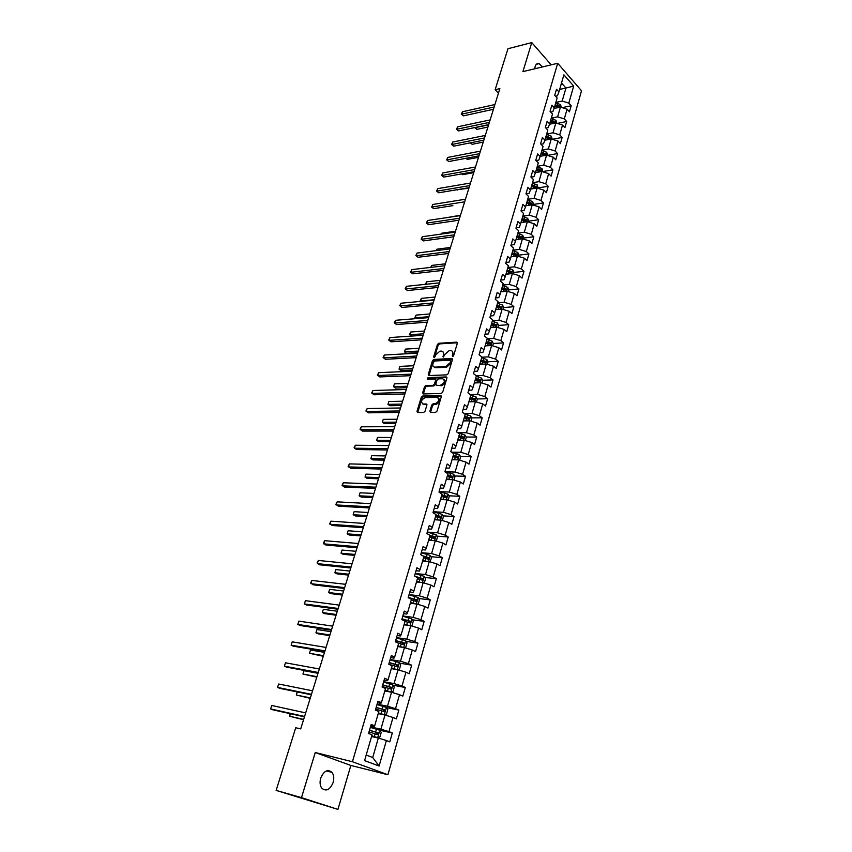 <?xml version="1.0" encoding="UTF-8"?>
<svg xmlns="http://www.w3.org/2000/svg" width="852" height="852" viewBox="0 0 852 852"><rect width="100%" height="100%" fill="white"/><g stroke="black" fill="none" stroke-linecap="round" stroke-linejoin="round"><path stroke-width="1.28" d="M452.646 356.573L453.605 355.71L457.332 343.26L456.747 342.153L438.759 343.271L437.417 344.485L433.668 356.775L434.073 357.552L435.042 356.7L435.532 355.103L439.824 351.205L441.485 351.12C443.221 351.343 443.839 352.526 443.349 354.677L443.285 357.063L444.744 354.602L449.079 350.683L450.772 350.598C452.518 350.811 453.157 352.004 452.668 354.176L452.646 356.573M333.153 782.445C334.25 778.323 333.856 774.969 331.992 772.37C327.647 768.919 323.877 770.847 320.703 778.164C319.606 782.253 319.969 785.608 321.8 788.217C326.209 791.742 330.001 789.815 333.153 782.445M542.383 66.957L539.135 63.634C537.293 63.144 535.951 64.113 535.12 66.562L534.747 68.788M429.887 411.175L430.526 412.368L435.67 412.304L437.023 411.069L441.304 396.755L440.654 395.573L422.635 396.031L421.293 397.245L416.979 411.356L417.597 412.549L423.689 412.464L425.02 411.239L426.873 405.158L426.234 403.976L423.231 404.029C420.473 401.984 421.122 399.844 425.159 397.628L437.033 397.341C439.866 399.386 439.227 401.537 435.138 403.795L433.082 403.837L431.73 405.062L429.887 411.175L430.665 412.368M315.261 752.518L301.491 797.642L276.144 790.4L337.935 809.4L350.854 765.447L387.916 774.745L352.43 761.741L315.261 752.518L350.854 765.447M551.191 64.848L531.765 42.6L522.915 71.621L557.709 63.282L352.43 761.741M531.765 42.6L507.952 48.724L495.14 89.716L498.441 93.219M276.144 790.4L295.729 727.757L300.703 728.907L499.868 88.619L495.14 89.716M446.874 374.848L448.237 373.623L452.423 359.629L451.816 358.5L433.828 359.427L432.486 360.641L428.268 374.433L428.865 375.562L446.874 374.848M446.895 378.086L442.657 392.239L441.283 393.464L423.274 393.954L422.656 392.793L424.488 386.808L425.83 385.594L433.072 385.349L434.435 384.135L435.638 380.152L435.021 379.002L427.448 379.289L427.97 377.638L446.267 376.935L446.895 378.086M387.916 774.745L581.522 90.781L557.709 63.282M379.726 730.217L392.325 732.986L388.949 731.623L393.006 717.469L396.35 718.864L398.853 710.099L395.52 708.672L399.513 694.699L402.826 696.148L405.296 687.489L402.006 686.009L405.957 672.217L409.226 673.73L411.665 665.178L408.406 663.644L412.304 650.012L415.542 651.578L417.949 643.143L414.722 641.545L418.577 628.094L421.772 629.713L424.147 621.374L420.973 619.734L424.775 606.443L427.928 608.115L430.281 599.883L427.14 598.189L430.888 585.068L434.009 586.783L436.33 578.657L433.221 576.911L436.938 563.949L440.015 565.717L442.305 557.687L439.238 555.898L442.902 543.086L445.947 544.907L448.216 536.973L445.181 535.131L448.802 522.489L451.816 524.353L454.052 516.504L451.049 514.629L454.627 502.126L457.609 504.033L459.814 496.29L456.853 494.362L460.378 482.019L463.328 483.968L465.512 476.311L462.583 474.34L466.065 462.146L468.983 464.138L471.135 456.576L468.238 454.563L471.688 442.507L474.575 444.542L476.705 437.065L473.829 435.01L477.237 423.103L480.091 425.18L482.2 417.789L479.356 415.701L482.733 403.923L485.544 406.031L487.632 398.736L484.82 396.606L488.153 384.966L490.944 387.117L492.999 379.907L490.219 377.734L493.521 366.232L496.269 368.426L498.303 361.291L495.566 359.086L498.814 347.712L501.54 349.938L503.553 342.887L500.838 340.651L504.054 329.404L506.748 331.662L508.74 324.697L506.056 322.418L509.23 311.31L511.903 313.6L513.873 306.709L511.211 304.398L514.352 293.407L516.994 295.74L518.943 288.924L516.312 286.581L519.422 275.718L522.031 278.082L523.959 271.341L521.349 268.966L524.427 258.22L527.015 260.616L528.911 253.949L526.334 251.553L529.38 240.924L531.936 243.342L533.81 236.76L531.265 234.321L534.268 223.82L536.803 226.27L538.666 219.752L536.142 217.292L539.114 206.898L541.616 209.379L543.459 202.925L540.967 200.444L543.906 190.166L546.388 192.669L548.198 186.29L545.727 183.776L548.645 173.606L551.095 176.14L552.895 169.836L550.445 167.29L553.331 157.237L555.76 159.803L557.538 153.562L555.11 150.985L557.964 141.038L560.371 143.626L562.128 137.449L559.732 134.861L562.544 125.02L564.929 127.63L566.665 121.516L564.301 118.897L567.081 109.162L569.445 111.804L571.17 105.754L568.817 103.113L573.684 86.095L563.886 74.827L558.912 91.952L556.494 89.236L554.716 95.328L557.133 98.033L554.29 107.831L551.862 105.147L550.062 111.314L552.501 113.998L549.625 123.902L547.165 121.229L545.344 127.47L547.815 130.122L544.907 140.133L542.415 137.491L540.583 143.796L543.075 146.427L540.136 156.555L537.623 153.935L535.759 160.314L538.283 162.913L535.312 173.148L532.777 170.56L530.892 177.003L533.437 179.58L530.434 189.932L527.867 187.376L525.972 193.883L529.113 193.361L530.434 189.932M392.325 732.986L389.79 741.868L386.403 740.526L379.108 766.012L364.571 760.612L372.058 734.85L368.565 733.466L371.195 724.445L374.678 725.851L378.831 711.537L375.381 710.099L377.979 701.185L381.419 702.655L385.519 688.533L382.111 687.021L384.678 678.235L388.075 679.758L392.122 665.817L388.757 664.251L397.234 666.679L397.916 665.092L389.257 662.526M525.972 193.883L528.538 196.429L525.503 206.898L522.915 204.374L520.987 210.955L523.586 213.479L520.508 224.055L517.899 221.563L515.95 228.219L518.58 230.711L515.471 241.414L512.829 238.943L510.859 245.685L513.511 248.134L510.369 258.955L507.696 256.527L505.705 263.343L508.388 265.76L505.215 276.708L502.51 274.301L500.497 281.203L503.212 283.588L499.996 294.664L497.259 292.289L495.225 299.265L497.973 301.619L494.714 312.822L491.955 310.49L489.9 317.54L492.669 319.862L489.378 331.194L486.588 328.893L484.5 336.029L487.301 338.319L483.968 349.789L481.156 347.52L479.048 354.741L481.881 356.988L478.505 368.586L475.65 366.36L473.52 373.666L476.385 375.881L472.977 387.617L470.091 385.423L467.94 392.825L470.837 394.998L467.386 406.873L464.468 404.721L462.285 412.208L465.213 414.338L461.72 426.351L458.77 424.243L456.565 431.815L459.526 433.913L455.99 446.075L453.008 444.009L450.772 451.666L453.765 453.722L450.186 466.033L447.172 464.01L444.904 471.763L447.939 473.776L444.318 486.236L441.261 484.255L438.972 492.105L442.039 494.064L438.375 506.684L435.287 504.746L432.965 512.691L436.064 514.608L432.358 527.377L429.238 525.492L426.884 533.544L430.026 535.407L426.266 548.337L423.103 546.494L420.728 554.641L423.902 556.473L420.1 569.562L416.905 567.762L414.498 576.016L417.704 577.794L413.859 591.043L410.621 589.307L408.183 597.657L411.431 599.382L407.533 612.801L404.253 611.108L401.793 619.574L405.083 621.246L401.132 634.836L397.809 633.196L395.317 641.769L398.64 643.388L394.646 657.148L391.292 655.571L388.757 664.251M378.235 713.625L384.976 715.02L380.897 729.174L370.482 726.894M370.822 725.723L374.124 726.437L374.678 725.851M380.897 729.174L388.949 731.623M384.976 715.02L393.006 717.469M384.806 690.983L391.547 692.261L387.511 706.233L377.117 704.146M377.532 702.73L380.833 703.39L381.419 702.655M387.511 706.233L395.52 708.672M391.547 692.261L399.513 694.699M391.302 668.639L398.033 669.8L394.05 683.592L383.666 681.685M384.156 680.034L387.447 680.631L388.075 679.758M394.05 683.592L402.006 686.009M398.033 669.8L405.957 672.217M397.724 646.562L404.434 647.616L400.504 661.227L390.141 659.512M390.685 657.616L393.975 658.159L394.646 657.148M400.504 661.227L408.406 663.644M404.434 647.616L412.304 650.012M404.05 624.772L410.76 625.709L406.873 639.16L396.531 637.605M397.149 635.496L400.429 635.975L401.132 634.836M406.873 639.16L414.722 641.545M410.76 625.709L418.577 628.094M410.313 603.248L417.001 604.068L413.167 617.349L402.836 615.975M403.518 613.642L406.798 614.079L407.533 612.801M413.167 617.349L420.973 619.734M417.001 604.068L424.775 606.443M416.49 581.991L423.167 582.704L419.376 595.825L409.067 594.611M409.812 592.065L413.082 592.449L413.859 591.043M419.376 595.825L427.14 598.189M423.167 582.704L430.888 585.068M422.592 560.989L429.259 561.606L425.521 574.557L415.222 573.513M416.032 570.755L419.29 571.085L420.1 569.562M425.521 574.557L433.221 576.911M429.259 561.606L436.938 563.949M428.62 540.243L435.276 540.754L431.581 553.555L421.303 552.671M422.166 549.71L425.425 549.987L426.266 548.337M431.581 553.555L439.238 555.898M435.276 540.754L442.902 543.086M434.573 519.752L441.219 520.167L437.566 532.809L427.31 532.074L436.245 534.758L437.534 537.079L436.245 541.052M428.236 528.922L431.485 529.145L432.358 527.377M437.566 532.809L445.181 535.131M441.219 520.167L448.802 522.489M440.463 499.506L447.087 499.826L443.487 512.308L433.38 511.743M434.222 508.378L437.47 508.559L438.375 506.684M443.487 512.308L451.049 514.629M447.087 499.826L454.627 502.126M446.278 479.495L452.891 479.719L449.323 492.062L439.472 491.647M440.143 488.089L443.391 488.217L444.318 486.236M449.323 492.062L456.853 494.362M452.891 479.719L460.378 482.019M452.018 459.729L458.621 459.867L455.106 472.051L445.468 471.784M445.99 468.046L449.228 468.131L450.186 466.033M455.106 472.051L462.583 474.34M458.621 459.867L466.065 462.146M457.694 440.196L464.287 440.239L460.804 452.284L451.475 452.156M451.773 448.237L455 448.28L455.99 446.075M460.804 452.284L468.238 454.563M464.287 440.239L471.688 442.507M463.307 420.899L469.878 420.845L466.449 432.752L457.875 432.741M457.481 428.673L460.698 428.662L461.72 426.351M466.449 432.752L473.829 435.01M469.878 420.845L477.237 423.103M468.856 401.814L475.416 401.675L472.019 413.444L464.127 413.55M463.126 409.333L466.342 409.279L467.386 406.873M472.019 413.444L479.356 415.701M475.416 401.675L482.733 403.923M474.33 382.953L480.879 382.74L477.525 394.37L470.24 394.551M468.696 390.216L471.912 390.12L472.977 387.617M477.525 394.37L484.82 396.606M480.879 382.74L488.153 384.966M479.751 364.315L486.29 364.017L482.967 375.508L476.247 375.764M474.213 371.323L477.408 371.195L478.505 368.586M482.967 375.508L490.219 377.734M486.29 364.017L493.521 366.232M485.107 345.891L491.625 345.507L488.345 356.871L481.817 357.201M479.655 352.653L482.85 352.483L483.968 349.789M488.345 356.871L495.566 359.086M491.625 345.507L498.814 347.712M490.401 327.669L496.908 327.211L493.67 338.446L487.152 338.851M485.044 334.197L488.228 333.984L489.378 331.194M493.67 338.446L500.838 340.651M496.908 327.211L504.054 329.404M495.63 309.659L502.126 309.127L498.921 320.224L492.424 320.714M490.358 315.954L493.542 315.698L494.714 312.822M498.921 320.224L506.056 322.418M502.126 309.127L509.23 311.31M500.806 291.853L507.291 291.246L504.118 302.226L497.632 302.79M495.619 297.912L498.803 297.625L499.996 294.664M504.118 302.226L511.211 304.398M507.291 291.246L514.352 293.407M505.928 274.248L512.393 273.556L509.262 284.419L502.786 285.058M500.827 280.074L503.99 279.754L505.215 276.708M509.262 284.419L516.312 286.581M512.393 273.556L519.422 275.718M510.987 256.835L517.441 256.079L514.342 266.814L507.877 267.528M505.971 262.448L509.134 262.086L510.369 258.955M514.342 266.814L521.349 268.966M517.441 256.079L524.427 258.22M515.992 239.614L522.425 238.784L519.369 249.402L512.915 250.19M511.051 245.014L514.214 244.62L515.471 241.414M519.369 249.402L526.334 251.553M522.425 238.784L529.38 240.924M520.945 222.585L527.367 221.69L524.331 232.191L517.899 233.043M516.088 227.772L519.23 227.346L520.508 224.055M524.331 232.191L531.265 234.321M527.367 221.69L534.268 223.82M525.833 205.747L532.244 204.778L529.252 215.162L522.83 216.088M521.062 210.721L524.204 210.263L525.503 206.898M529.252 215.162L536.142 217.292M532.244 204.778L539.114 206.898M530.679 189.08L537.069 188.058L534.108 198.324L527.707 199.315M534.108 198.324L540.967 200.444M537.069 188.058L543.906 190.166M535.471 172.605L541.84 171.518L538.911 181.678L532.521 182.722M531.041 177.152L533.97 176.662L535.312 173.148M538.911 181.678L545.727 183.776M541.84 171.518L548.645 173.606M540.2 156.31L546.569 155.149L543.672 165.203L537.293 166.31M536.057 160.613L538.773 160.133L540.136 156.555M543.672 165.203L550.445 167.29M546.569 155.149L553.331 157.237M544.886 140.186L551.244 138.961L548.368 148.908L542.01 150.08M541.02 144.254L543.523 143.786L544.907 140.133M548.368 148.908L555.11 150.985M551.244 138.961L557.964 141.038M549.497 124.232L555.866 122.954L553.023 132.784L546.675 134.02M545.908 128.077L548.23 127.619L549.625 123.902M553.023 132.784L559.732 134.861M555.866 122.954L562.544 125.02M554.056 108.449L560.435 107.107L557.623 116.841L551.297 118.14M550.743 112.059L552.873 111.623L554.29 107.831M557.623 116.841L564.301 118.897M560.435 107.107L567.081 109.162M559.636 89.439L565.941 88.044L562.182 101.058L555.866 102.421M555.515 96.223L557.474 95.797L558.912 91.952M562.182 101.058L568.817 103.113M561.511 82.995L565.941 88.044L573.684 86.095M301.491 797.642L337.935 809.4M366.19 755.053L372.718 757.513L378.32 738.066L371.568 736.543M372.718 757.513L379.108 766.012M378.32 738.066L386.403 740.526M562.171 107.65L571.17 105.754M557.304 123.402L566.665 121.516M552.373 139.313L562.128 137.449M547.57 155.362L557.538 153.562M542.905 171.54L552.895 169.836M538.187 187.898L548.198 186.29M533.427 204.437L543.459 202.925M528.602 221.158L538.666 219.752M523.735 238.049L533.81 236.76M518.804 255.142L528.911 253.949M513.831 272.416L523.959 271.341M508.793 289.893L518.943 288.924M503.702 307.561L513.873 306.709M497.941 327.53L498.548 325.411L508.74 324.697M489.027 343.75L489.868 343.707M493.297 343.494L503.553 342.887M483.148 362.004L484.532 361.94M487.972 361.78L498.303 361.291M477.045 380.461L479.101 380.386M482.583 380.269L492.999 379.907M470.783 399.109L473.574 399.045M477.12 398.97L487.632 398.736M464.372 417.959L467.918 417.927M471.603 417.885L482.2 417.789M458.621 437.001L462.018 437.012M466.012 437.023L476.705 437.065M453.03 456.257L455.767 456.31M460.357 456.384L471.135 456.576M447.364 475.746L449.228 475.81M454.638 475.98L465.512 476.311M441.634 495.47L442.507 495.513M448.834 495.8L459.814 496.29M442.965 515.854L454.052 516.504M437.012 536.142L448.216 536.973M430.984 556.686L442.305 557.687M424.882 577.464L436.33 578.657M418.694 598.498L430.281 599.883M412.432 619.787L424.147 621.374M406.084 641.343L417.949 643.143M399.641 663.154L411.665 665.178M393.113 685.242L405.296 687.489M386.488 707.597L398.853 710.099M452.955 356.487L453.466 354.783L452.401 351.375M443.083 351.887L444.148 355.284L443.636 356.967M457.386 342.77L439.547 343.878L438.216 345.092L434.445 357.446M452.476 359.118L434.616 360.023L433.285 361.237L429.014 375.562M450.623 361.003L450.197 360.215L434.413 361.003L432.954 363.538C432.454 365.732 433.093 366.935 434.861 367.137L445.756 366.648L450.112 362.718L450.623 361.003L451.422 361.61L450.644 360.556M434.03 366.988L434.978 367.137M451.422 361.61L450.91 363.325L446.544 367.255L435.777 367.734M435.66 379.481L436.437 380.748L435.234 384.721L433.881 385.945L426.639 386.18L425.297 387.394L423.412 393.943M446.949 377.542L428.769 378.224L427.789 379.268M440.665 385.104C444.755 382.889 445.404 380.769 442.646 378.725L438.397 378.874L437.033 380.098L435.83 384.082L436.458 385.242L441.474 385.7C445.17 384.007 446.043 381.909 444.116 379.417M441.474 385.7L436.458 385.242M438.524 398.022C440.516 400.525 439.653 402.645 435.947 404.38L433.902 404.423L432.55 405.648L430.707 411.75M422.603 403.944L423.231 404.029M426.916 404.551L424.04 404.615M441.357 396.169L423.455 396.617L422.102 397.831L417.746 412.549M561.393 107.405L560.499 104.572L555.738 102.868M555.6 108.129L554.269 107.884M475.267 127.449L476.854 129.355L487.908 127.065M554.833 105.978L559.21 107.277L559.338 105.968L555.184 104.775M554.918 105.659L559.338 105.968M476.854 129.355L474.745 127.715L488.59 124.893M494.149 107.001L461.709 114.147L462.487 111.75L494.916 104.551M493.436 109.29L463.413 115.861L461.283 114.2L462.487 111.75M463.413 115.861L461.283 114.2M556.825 123.252L555.962 120.302L551.169 118.588M551.052 123.923L549.689 123.668M470.613 142.795L472.146 144.308L483.233 142.114M550.254 121.74L554.641 123.039L554.78 121.719L550.605 120.515M550.349 121.399L554.78 121.719M472.146 144.308L470.24 142.87M552.213 139.27L551.361 136.203L546.547 134.488M546.462 139.877L545.056 139.611M466.193 158.248L467.397 159.409L478.505 157.322M545.621 137.662L550.03 138.972L550.179 137.641L545.983 136.437M545.727 137.289L550.179 137.641M467.397 159.409L465.852 158.312M489.367 122.4L456.864 129.238L457.641 126.81L490.134 119.919M488.665 124.648L458.589 130.931L456.448 129.27L457.641 126.81M458.589 130.931L456.448 129.27M484.522 137.949L451.965 144.478L452.753 142.028L485.299 135.447M483.84 140.165L453.701 146.161L451.56 144.489L452.753 142.028M453.701 146.161L451.56 144.489M547.548 155.458L546.728 152.274L541.872 150.548M541.819 156.012L540.37 155.735M461.763 173.872L462.593 174.671L473.723 172.679M540.945 153.765L545.365 155.075L545.525 153.733L541.308 152.519M541.063 153.371L545.525 153.733M462.593 174.671L461.528 173.915M542.83 171.816L542.032 168.515L537.154 166.79M537.133 172.317L535.631 172.029M457.311 189.666L468.898 188.207M536.217 170.038L540.647 171.348L540.828 170.006L536.579 168.781M536.334 169.612L540.828 170.006M457.748 190.081L457.194 189.687M538.059 188.367L537.293 184.927L532.383 183.201M532.393 188.814L530.849 188.505M452.859 205.641L433.679 208.655L431.868 207.047L432.688 204.491L465.469 199.219M531.435 186.492L535.876 187.802L536.068 186.45L531.797 185.214M531.563 186.034L536.068 186.45M479.633 153.669L447.023 159.878L447.822 157.407L480.421 151.134M478.962 155.841L448.78 161.539L446.618 159.856L447.822 157.407M448.78 161.539L446.618 159.856M474.692 169.548L442.028 175.437L442.827 172.935L475.491 166.992M474.031 171.678L443.796 177.088L441.624 175.395L442.827 172.935M443.796 177.088L441.624 175.395M469.708 185.608L436.969 191.157L437.79 188.633L470.506 183.02M469.058 187.685L438.759 192.786L436.575 191.093L437.79 188.633M438.759 192.786L436.575 191.093M533.235 205.087L533.565 203.958L532.489 201.53L527.558 199.805M527.601 205.481L526.003 205.162M526.6 203.117L531.052 204.437L531.265 203.074L526.973 201.839M526.738 202.638L531.265 203.074M460.485 215.236L446.842 217.622M464.659 201.828L431.868 207.047L432.688 204.491M433.679 208.655L431.485 206.951M528.357 221.999L528.73 220.743L527.644 218.314L522.691 216.578M522.766 222.329L521.115 221.999M521.712 219.933L526.174 221.254L526.408 219.88L522.084 218.634M521.861 219.411L526.408 219.88M455.5 231.254L441.943 233.15L441.666 234.023M441.368 234.055L441.943 233.15M459.558 218.229L426.714 223.096L427.544 220.508L460.378 215.588M458.93 220.221L428.535 224.694L426.33 222.979L427.544 220.508M428.535 224.694L426.33 222.979M523.437 239.093L523.831 237.697L522.745 235.28L517.76 233.544M517.878 239.369L516.163 239.018M516.77 236.941L521.243 238.262L521.488 236.877L517.153 235.621M516.93 236.387L521.488 236.877M450.463 247.453L436.884 249.199L436.437 250.595M435.979 250.658L436.884 249.199M454.404 234.801L421.506 239.316L422.347 236.707L455.234 232.127M453.796 236.75L423.348 240.892L421.122 239.167L422.347 236.707M423.348 240.892L421.122 239.167M518.453 256.388L518.889 254.855L517.792 252.437L512.776 250.701M512.947 256.601L511.157 256.239M511.775 254.13L516.259 255.451L516.525 254.066L512.159 252.799M511.945 253.545L516.525 254.066M445.372 263.811L431.772 265.419L431.155 267.347M430.686 267.411L431.772 265.419M449.185 251.553L416.234 255.706L417.086 253.065L450.026 248.859M448.599 253.459L418.098 257.261L415.872 255.536L417.086 253.065M418.098 257.261L415.872 255.536M513.405 273.875L513.894 272.193L512.776 269.786L507.728 268.039M507.952 274.024L506.099 273.641M506.727 271.511L511.221 272.842L511.498 271.437L507.11 270.169M506.897 270.893L511.498 271.437M440.228 280.351L426.607 281.799L425.819 284.291M425.499 284.323L426.607 281.799M443.924 268.497L410.92 272.278L411.772 269.605L444.765 265.771M443.338 270.35L412.794 273.812L410.547 272.076L411.772 269.605M412.794 273.812L410.547 272.076M508.314 291.554L508.836 289.733L507.707 287.326L502.637 285.58M502.914 291.65L500.987 291.246M501.615 289.084L506.12 290.415L506.418 289.009L502.009 287.731M501.807 288.434L506.418 289.009M435.031 297.06L421.378 298.36L420.537 301.033L434.2 299.755M420.888 301.374L420.164 300.788L421.378 298.36M420.164 300.788L420.952 301.363M438.599 285.622L405.541 289.02L406.404 286.325L439.451 282.864M438.034 287.433L407.437 290.543L405.179 288.796L406.404 286.325M407.437 290.543L405.179 288.796M503.159 309.436L503.724 307.476L502.584 305.069L497.472 303.323M497.824 309.478L495.811 309.042M496.45 306.869L500.965 308.2L501.285 306.784L496.844 305.495M496.641 306.177L501.285 306.784M429.781 313.962L416.106 315.102L415.254 317.796L428.929 316.678M414.881 317.519L416.308 318.616L414.881 317.519L416.106 315.102M433.21 302.929L400.099 305.943L400.972 303.227L434.073 300.149M432.656 304.697L402.016 307.444L399.748 305.687L400.972 303.227M402.016 307.444L399.748 305.687M498.548 325.411L497.408 323.014L492.264 321.257M492.68 327.509L490.582 327.051M491.221 324.846L495.747 326.178L496.088 324.761L491.625 323.451M491.434 324.122L496.088 324.761M424.466 331.034L410.77 332.014L409.908 334.74L423.614 333.782M411.665 336.082L409.546 334.442L410.77 332.014M427.768 320.437L394.604 323.057L395.488 320.299L428.641 317.615M427.235 322.152L396.542 324.537L394.263 322.77L395.488 320.299M492.669 345.827L493.319 343.558L492.158 341.162L486.993 339.405M487.482 345.752L485.289 345.262M419.099 348.298L405.382 349.107L404.519 351.865L406.415 353.282L417.746 352.643M485.938 343.036L490.475 344.368L490.827 342.941L486.343 341.631M486.151 342.28L490.827 342.941M405.382 349.107L404.519 351.865L418.236 351.077M422.262 338.137L389.044 340.353L389.939 337.573L423.146 335.283M421.74 339.799L391.004 341.812L388.714 340.033L389.939 337.573M487.333 364.337L488.026 361.908L486.854 359.523L481.657 357.755M482.232 364.198L479.932 363.687M413.667 365.742L399.939 366.392L399.055 369.182L400.983 370.577L412.325 370.077M480.592 361.429L485.139 362.771L485.512 361.323L481.007 360.002M480.816 360.63L485.512 361.323M399.939 366.392L399.055 369.182L412.794 368.554M434.765 367.563L435.383 367.531M416.692 356.04L383.432 357.84L384.337 355.018L417.587 353.154M416.191 357.638L385.402 359.278L383.102 357.489L384.337 355.018M481.934 383.059L482.679 380.471L481.497 378.086L476.257 376.318M476.928 382.868L474.521 382.324M408.183 383.379L394.423 383.858L393.539 386.68L395.488 388.054L406.841 387.692M475.182 380.035L479.74 381.377L480.134 379.928L475.597 378.597M475.427 379.204L480.134 379.928M394.423 383.858L393.539 386.68L407.299 386.233M411.058 374.145L377.755 375.519L378.661 372.675L411.963 371.227M410.579 375.689L379.747 376.925L377.425 375.136L378.661 372.675M476.47 402.006L477.269 399.247L476.066 396.872L470.805 395.104M471.571 401.761L469.037 401.175M402.634 401.217L388.863 401.526L387.958 404.37L389.928 405.722L401.303 405.509M469.708 398.864L474.276 400.206L474.692 398.747L470.134 397.405M469.963 397.99L474.692 398.747M388.863 401.526L387.958 404.37L401.739 404.093M405.36 392.452L372.005 393.39L372.931 390.514L406.287 389.502M404.902 393.943L374.028 394.785L371.696 392.974L372.931 390.514M470.943 421.176L471.784 418.247L470.581 415.882L464.713 413.976M466.15 420.877L463.499 420.249M397.032 419.248L383.23 419.376L382.324 422.251L384.305 423.582L395.701 423.519M464.17 417.906L468.76 419.259L469.196 417.789L464.606 416.436M464.436 417.001L467.695 417.799M383.23 419.376L382.324 422.251L396.127 422.166M399.609 410.962L366.2 411.463L367.137 408.555L400.536 407.98M399.162 412.4L368.245 412.826L365.902 411.015L367.137 408.555M465.352 440.569L466.246 437.47L465.022 435.116L458.216 432.986M460.676 440.218L457.886 439.547M391.356 437.491L377.542 437.427L376.627 440.335L378.629 441.645L390.035 441.73M458.568 437.183L463.19 438.535L463.648 437.065L459.004 435.692M458.845 436.235L462.146 437.055L462.625 438.141M377.542 437.427L376.627 440.335L390.44 440.431M393.784 429.696L360.332 429.738L361.28 426.799L394.721 426.682M393.347 431.069L362.398 431.08L360.034 429.259L361.28 426.799M459.697 460.187L460.644 456.917L459.409 454.574L451.517 452.188M455.149 459.792L452.21 459.068M452.731 459.75L452.061 459.59M385.615 455.926L371.791 455.682L370.854 458.621L372.888 459.899L384.305 460.144M452.902 456.683L457.545 458.046L458.025 456.565L453.339 455.17M453.189 455.692L456.534 456.534L456.991 457.641M371.791 455.682L370.854 458.621L384.699 458.898M387.884 448.642L354.4 448.227L355.348 445.245L388.832 445.585M387.479 449.952L356.477 449.536L354.102 447.705L355.348 445.245M453.967 480.049L454.968 476.598L453.722 474.255L444.936 471.657M449.568 479.612L446.469 478.835M447.172 479.527L446.32 479.325M379.822 474.575L365.966 474.138L365.029 477.109L367.074 478.366L378.512 478.76M447.172 476.417L451.837 477.791L452.337 476.3L447.609 474.883M447.47 475.384L450.846 476.247L451.283 477.365M365.966 474.138L365.029 477.109L378.884 477.578M381.93 467.801L348.393 466.917L349.363 463.903L382.889 464.723M381.536 469.058L350.492 468.206L348.106 466.363L349.363 463.903M448.173 500.156L449.228 496.524L447.96 494.181L439.131 491.561M443.924 499.666L440.654 498.835M441.581 499.56L440.516 499.293M373.953 493.425L360.087 492.797L359.139 495.811L361.205 497.035L372.654 497.6M441.368 496.386L446.065 497.77L446.586 496.269L441.815 494.842M441.677 495.31L445.095 496.205L445.5 497.334M360.087 492.797L359.139 495.811L373.006 496.471M375.892 487.195L342.323 485.821L343.292 482.775L376.861 484.074M375.519 488.388L344.442 487.078L342.046 485.235L343.292 482.775M442.316 520.497L443.413 516.674L442.135 514.352L433.253 511.711M438.226 519.976L434.776 519.07M435.947 519.837L434.648 519.507M368.021 512.499L354.134 511.669L353.175 514.714L355.263 515.918L366.733 516.642M435.489 516.6L440.218 517.995L440.761 516.482L435.947 515.034M435.819 515.471L439.27 516.387L439.653 517.537M354.134 511.669L353.175 514.714L367.063 515.577M369.789 506.812L336.178 504.938L337.168 501.86L370.78 503.649M369.438 507.941L338.329 506.173L335.912 504.32L337.168 501.86M432.475 540.541L428.822 539.561M430.271 540.37L428.694 539.976M362.025 531.797L348.117 530.753L347.147 533.842L349.256 535.013L360.747 535.908M429.546 537.048L434.296 538.464L434.861 536.941L430.004 535.471M429.887 535.887L433.38 536.824L433.732 537.985M348.117 530.753L347.147 533.842L361.056 534.907M363.612 526.664L329.958 524.278L330.959 521.168L364.613 523.469M363.293 527.718L332.142 525.492L329.713 523.629L330.959 521.168M429.94 561.809L431.581 557.73L430.271 555.419L421.282 552.735M426.671 561.361L422.794 560.297M424.584 561.17L422.677 560.68M355.955 551.308L342.035 550.062L341.045 553.182L343.186 554.322L354.677 555.387M423.529 557.762L428.311 559.178L428.897 557.645L422.837 555.855M423.881 556.548L427.416 557.506L427.747 558.688M342.035 550.062L341.045 553.182L354.975 554.46M357.371 546.75L323.675 543.842L324.687 540.69L358.373 543.512M357.063 547.74L325.879 545.024L323.43 543.15L324.687 540.69M423.593 582.832L424.392 582.683L425.553 578.636L424.232 576.335L415.19 573.63M420.824 582.459L416.692 581.288M418.875 582.246L416.585 581.65M349.81 571.053L335.88 569.594L334.879 572.746L337.041 573.865L348.553 575.1M417.437 578.721L422.251 580.148L422.858 578.604L415.148 576.378M416.49 577.123L421.197 578.37L421.676 579.637M335.88 569.594L334.879 572.746L348.819 574.237M351.045 567.07L317.317 563.641L318.339 560.456L352.068 563.8M350.758 567.996L319.543 564.791L317.082 562.906L318.339 560.456M417.171 604.132L418.268 603.898L419.45 599.797L418.119 597.508L409.024 594.781M414.935 603.812L410.515 602.545M413.167 603.599L410.419 602.875M343.601 591.022L329.649 589.339L328.648 592.534L330.832 593.62L342.344 595.047M411.271 599.936L416.106 601.384L416.734 599.829L408.268 597.38M408.406 597.774L415.052 599.552L415.531 600.852M329.649 589.339L328.648 592.534L342.6 594.249M344.645 587.646L310.884 583.663L311.917 580.446L345.678 584.334M344.389 588.487L313.131 584.792L310.66 582.896L311.917 580.446M410.675 625.698L412.08 625.368L413.273 621.214L411.931 618.935L402.772 616.198M407.416 625.24L404.178 624.356M409.003 625.464L404.263 624.058M337.317 611.235L323.345 609.329L322.333 612.545L324.537 613.61L336.071 615.219M405.03 621.428L409.897 622.876L410.547 621.31L402.006 618.829M401.92 619.127L408.843 621.001L409.322 622.333M323.345 609.329L322.333 612.545L336.295 614.494M338.169 608.466L304.377 603.93L305.421 600.671L339.213 605.112M337.935 609.244L306.645 605.016L304.377 603.93L305.421 600.671M404.05 647.552L405.818 647.115L407.022 642.909L405.658 640.64L396.446 637.882M401.558 647.169L397.852 646.114M403.028 647.392L397.927 645.848M330.949 631.673L316.976 629.543L315.943 632.802L318.179 633.835L329.724 635.635M397.596 642.877L403.603 644.644L404.274 643.068L395.669 640.544M395.594 640.821L402.559 642.727L403.017 644.091M316.976 629.543L315.943 632.802L329.926 634.974M331.62 629.543L297.785 624.431L298.85 621.129L332.674 626.145M331.396 630.235L300.085 625.496L297.785 624.431L298.85 621.129M397.394 669.683L399.471 669.129L400.696 664.879L399.311 662.622L390.046 659.831M395.637 669.384L391.451 668.149M397.043 669.629L391.515 667.904M324.516 652.366L310.522 649.991L309.489 653.292L323.302 656.285M389.183 662.771L396.191 664.72L396.638 666.115M310.522 649.991L309.489 653.292L323.483 655.699M324.985 650.875L291.128 645.177L292.193 641.844L326.05 647.435M324.793 651.492L293.45 646.21L291.128 645.177L292.193 641.844M384.966 690.461L390.802 692.069L393.038 691.43L394.284 687.117L392.878 684.88L383.56 682.069M390.802 692.069L385.019 690.248M318.009 673.304L304.004 670.694L302.95 674.028L316.795 677.191M382.26 686.52L390.78 689.002L391.483 687.404L382.761 684.795M382.697 685.008L389.737 686.989L390.184 688.416M304.004 670.694L302.95 674.028L316.955 676.68M318.265 672.462L284.376 666.179L285.463 662.792L319.351 668.99M318.094 673.005L286.73 667.169L284.376 666.179L285.463 662.792M378.394 713.06L384.263 714.7L386.531 714.008L387.788 709.641L386.371 707.416L376.989 704.583M384.263 714.7L378.448 712.879M297.305 691.931L296.336 695.008L310.213 698.342M375.679 709.098L384.241 711.612L384.976 709.993L376.179 707.352M376.126 707.533L383.208 709.546L383.634 711.005M297.178 691.909L296.336 695.008L310.352 697.905M311.47 694.327L277.55 687.426L278.647 684.007L312.556 690.812M311.321 694.785L279.935 688.384L277.55 687.426L278.647 684.007M371.749 735.947L377.649 737.619L379.939 736.884L381.206 732.464L379.779 730.239L370.332 727.395M377.649 737.619L371.781 735.798M290.436 713.731L289.637 716.244L303.557 719.748M369.001 731.964L377.628 734.509L378.373 732.88L369.523 730.185M369.48 730.345L376.595 732.39L376.999 733.891M290.053 713.646L289.637 716.244L303.674 719.397M304.579 716.468L270.638 708.939L271.756 705.477L305.687 712.9M304.462 716.841L273.045 709.865L270.638 708.939L271.756 705.477M453.466 354.783L452.668 354.176M443.658 356.892L442.87 356.285M444.148 355.284L443.349 354.677M434.456 357.371L433.668 356.775M438.216 345.092L437.417 344.485M439.547 343.878L438.759 343.271M457.375 342.706L456.672 342.153M452.976 356.402L452.188 355.785M429.067 375.029L428.268 374.433M433.285 361.237L432.486 360.641M434.616 360.023L433.828 359.427M452.465 359.043L451.773 358.5M446.544 367.255L445.756 366.648M450.91 363.325L450.112 362.718M423.465 393.379L422.656 392.793M425.297 387.394L424.488 386.808M426.639 386.18L425.83 385.594M433.881 385.945L433.072 385.349M435.234 384.721L434.435 384.135M436.437 380.748L435.638 380.152M428.769 378.224L427.97 377.638M432.55 405.648L431.73 405.062M433.913 404.423L433.104 403.837L433.902 404.423M435.904 404.38L435.095 403.795M426.895 404.434L426.234 403.976M417.799 411.931L416.979 411.356M422.102 397.831L421.293 397.245M423.455 396.617L422.645 396.031L423.455 396.617M441.325 396.073L440.654 395.573M559.775 107.256L560.531 104.636M557.346 105.169L557.89 103.262M556.537 107.927L556.995 106.372M555.195 123.082L555.983 120.366M552.778 120.92L553.331 118.992M551.958 123.742L552.426 122.134M550.573 139.089L551.393 136.256M548.156 136.842L548.72 134.893M547.325 139.717L547.804 138.077M545.898 155.277L546.75 152.327M543.491 152.934L544.066 150.964M542.649 155.863L543.139 154.18M541.18 171.625L542.064 168.568M538.784 169.207L539.359 167.216M537.91 172.189L538.411 170.464M536.398 188.164L537.314 184.99M534.012 185.651L534.598 183.638M533.128 188.686L533.64 186.918M531.573 204.885L532.521 201.594M529.198 202.275L529.784 200.241M528.293 205.375L528.826 203.564M526.685 221.786L527.676 218.378M524.321 219.081L524.917 217.026M523.405 222.244L523.948 220.38M521.754 238.88L522.777 235.344M519.4 236.079L519.997 234.002M518.463 239.295L519.017 237.399M516.759 256.154L517.814 252.501M514.416 253.268L515.023 251.159M513.468 256.537L514.033 254.599M511.711 273.63L512.808 269.85M509.379 270.638L509.997 268.518M508.41 273.982L508.985 271.99M506.61 291.309L507.739 287.39M504.288 288.21L504.906 286.059M503.298 291.618L503.894 289.573M501.445 309.18L502.616 305.133M499.134 305.985L499.762 303.813M498.132 309.457L498.739 307.359M496.226 327.264L497.43 323.078M493.926 323.962L494.565 321.758M492.903 327.498L493.521 325.347M490.944 345.55L492.19 341.226M488.654 342.142L489.304 339.916M487.61 345.742L488.249 343.548M485.597 364.049L486.886 359.576M483.318 360.524L483.979 358.277M482.264 364.198L482.914 361.951M480.198 382.761L481.529 378.15M477.929 379.129L478.59 376.85M476.854 382.846L477.514 380.567M474.724 401.697L476.098 396.936M472.477 397.948L473.148 395.647M471.38 401.718L472.051 399.407M469.196 420.845L470.613 415.946M466.96 416.99L467.631 414.658M465.852 420.803L466.534 418.46M463.594 440.228L465.054 435.17M461.369 436.256L462.061 433.892M460.261 440.111L460.943 437.747M462.114 437.044L463.616 437.044M457.929 459.846L459.441 454.627M455.724 455.745L456.416 453.36M454.595 459.643L455.287 457.258M452.199 479.697L453.754 474.319M450.005 475.469L450.708 473.052M448.866 479.42L449.568 476.992M450.772 476.215L452.284 476.268M446.395 499.783L447.992 494.245M444.222 495.427L444.925 492.988M443.061 499.432L443.775 496.982M445 496.162L446.512 496.226M440.516 520.125L442.167 514.406M438.365 515.63L439.078 513.16M437.193 519.677L437.907 517.196M439.153 516.344L440.676 516.429M434.573 540.7L436.277 534.822M432.433 536.089L433.167 533.576M431.25 540.179L431.975 537.665M433.242 536.76L434.754 536.877M428.556 561.543L430.303 555.483M426.437 556.782L427.171 554.247M425.233 560.925L425.968 558.39M427.257 557.442L428.78 557.581M422.464 582.63L424.264 576.389M420.366 577.731L421.112 575.175M419.152 581.927L419.898 579.36M421.197 578.37L422.72 578.529M416.298 603.983L418.151 597.561M414.21 598.945L414.967 596.347M412.986 603.195L413.742 600.596M415.052 599.552L416.585 599.744M410.046 625.613L411.963 618.999M407.991 620.426L408.747 617.796M406.745 624.729L407.512 622.088M408.843 621.001L410.376 621.214M403.731 647.499L405.69 640.704M401.686 642.174L402.453 639.511M400.429 646.53L401.196 643.856M402.559 642.727L404.093 642.962M397.32 669.672L399.343 662.675M395.307 664.187L396.084 661.493M394.029 668.596L394.806 665.891M396.191 664.72L397.724 664.975M390.855 692.048L392.921 684.933M388.842 686.488L389.63 683.762M387.543 690.951L388.342 688.214M389.737 686.989L391.281 687.276M384.327 714.679L386.403 707.469M382.292 709.077L383.091 706.308M380.982 713.593L381.781 710.824M383.208 709.546L384.753 709.865M377.702 737.598L379.811 730.302M375.668 731.953L376.477 729.152M374.337 736.533L375.146 733.721M376.595 732.39L378.139 732.731M326.422 770.922L331.992 772.37M536.377 64.294L539.135 63.634M457.364 342.632L456.747 342.153M452.455 358.99L451.816 358.5M435.66 367.734L434.861 367.137M435.947 404.38L435.138 403.795M462.146 437.055L463.648 437.065M450.846 476.247L452.337 476.3M445.095 496.205L446.586 496.269M439.27 516.387L440.761 516.482M433.38 536.824L434.861 536.941M427.416 557.506L428.897 557.645M421.378 578.455L422.858 578.604M415.254 599.648L416.734 599.829M409.067 621.108L410.547 621.31M402.794 642.845L404.274 643.068M396.446 664.848L397.916 665.092M390.014 687.127L391.483 687.404M383.507 709.695L384.976 709.993M376.903 732.55L378.373 732.88"/></g></svg>
